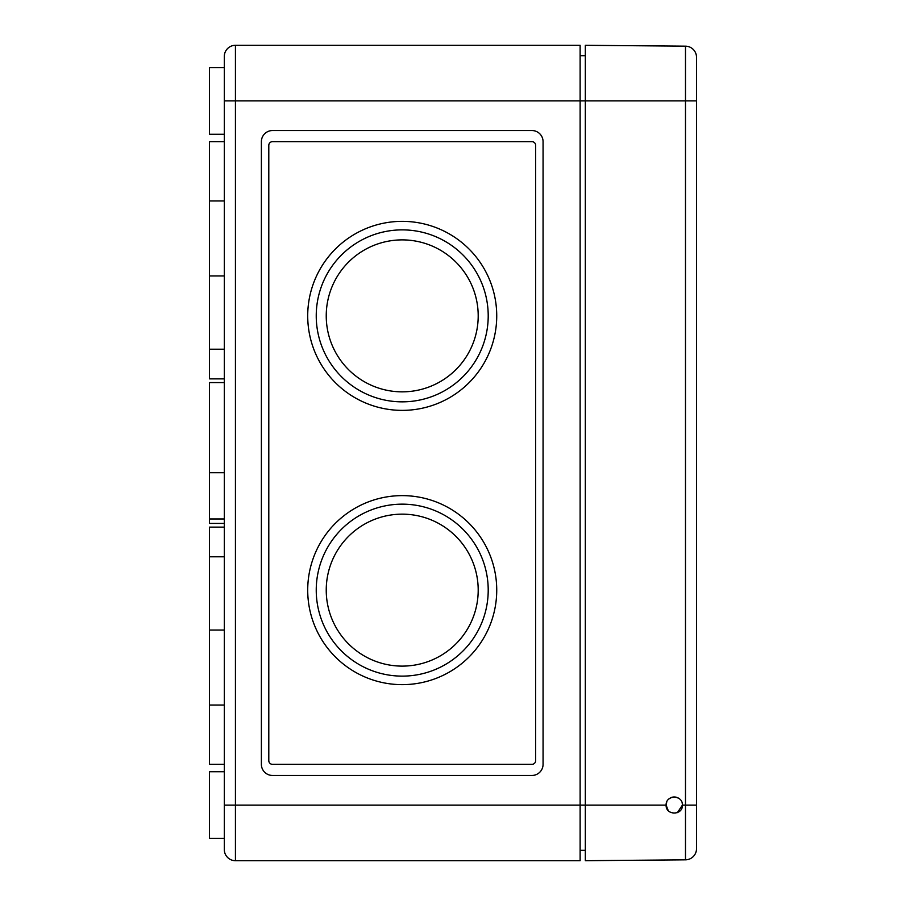 <?xml version="1.0" encoding="UTF-8"?>
<svg xmlns="http://www.w3.org/2000/svg" width="906" height="906" viewBox="0 0 906 906"><rect width="100%" height="100%" fill="white"/><g stroke="black" fill="none" stroke-linecap="round" stroke-linejoin="round"><path stroke-width="1.36" d="M696.51 100.894L696.51 57.293A11.121 11.121 0 0 0 685.491 46.172L585.321 45.3L585.321 100.894L235.435 100.894L235.435 45.3A11.121 11.121 0 0 0 224.314 56.421A11.121 11.121 0 0 1 235.435 45.3L580.123 45.3L580.123 860.7L235.435 860.7A11.121 11.121 0 0 1 224.314 849.579A11.121 11.121 0 0 0 235.435 860.7L235.435 100.894L224.314 100.894L224.314 56.421L224.314 849.579L224.314 805.106L585.321 805.106L585.321 860.7L685.491 859.828A11.121 11.121 0 0 0 696.51 848.707L696.51 100.894L585.321 100.894L585.321 805.106L666.114 805.106C665.604 815.615 682.909 815.638 682.422 805.106L682.229 803.316M580.123 850.326L585.321 850.326M580.123 55.674L585.321 55.674M531.947 775.457A11.121 11.121 0 0 0 543.068 764.336L543.068 141.664A11.121 11.121 0 0 0 531.947 130.543L272.502 130.543A11.121 11.121 0 0 0 261.381 141.664L261.381 764.336A11.121 11.121 0 0 0 272.502 775.457L531.947 775.457M224.314 472.717L209.49 472.717L209.49 523.419L224.314 523.419M224.314 275.956L209.49 275.956L209.49 378.878L224.314 378.878M224.314 141.664L209.49 141.664L209.49 275.956M224.314 527.122L209.49 527.122L209.49 764.336L224.314 764.336M224.314 630.044L209.49 630.044M224.314 382.581L209.49 382.581L209.49 472.717M224.314 67.542L209.49 67.542L209.49 134.258L224.314 134.258M224.314 771.742L209.49 771.742L209.49 838.458L224.314 838.458M531.947 141.664L272.502 141.664A3.703 3.703 0 0 0 268.799 145.368L268.799 760.632A3.703 3.703 0 0 0 272.502 764.336L531.947 764.336A3.703 3.703 0 0 0 535.65 760.632L535.65 145.368A3.703 3.703 0 0 0 531.947 141.664L272.502 141.664M272.502 764.336L531.947 764.336M307.712 590.134A94.507 94.507 0 0 0 449.478 671.98A94.507 94.507 0 0 0 449.478 508.289A94.507 94.507 0 0 0 307.712 590.134M316.239 590.134A85.991 85.991 0 0 0 445.22 664.608A85.991 85.991 0 0 0 445.22 515.673A85.991 85.991 0 0 0 316.239 590.134M326.239 590.134A75.979 75.979 0 0 0 440.214 655.933A75.979 75.979 0 0 0 440.214 524.336A75.979 75.979 0 0 0 326.239 590.134M307.712 315.866A94.507 94.507 0 0 0 449.478 397.711A94.507 94.507 0 0 0 449.478 234.02A94.507 94.507 0 0 0 307.712 315.866M316.239 315.866A85.991 85.991 0 0 0 445.22 390.327A85.991 85.991 0 0 0 445.22 241.392A85.991 85.991 0 0 0 316.239 315.866M326.239 315.866A75.979 75.979 0 0 0 440.214 381.664A75.979 75.979 0 0 0 440.214 250.067A75.979 75.979 0 0 0 326.239 315.866M666.759 801.912L666.114 805.106L668.209 810.553M677.348 812.659L682.422 805.106C682.818 794.63 665.717 794.63 666.114 805.106M678.3 798.016C674.789 796.272 671.55 796.691 668.571 799.273M696.51 57.293A11.121 11.121 0 0 0 685.491 46.172A11.121 11.121 0 0 1 696.51 57.293A11.121 11.121 0 0 0 685.491 46.172L685.491 859.828A11.121 11.121 0 0 0 696.51 848.707M224.314 349.218L209.49 349.218M224.314 556.782L209.49 556.782M696.51 805.106L682.422 805.106M209.49 518.968L224.314 518.968M209.49 200.962L224.314 200.962M209.49 705.038L224.314 705.038"/></g></svg>
